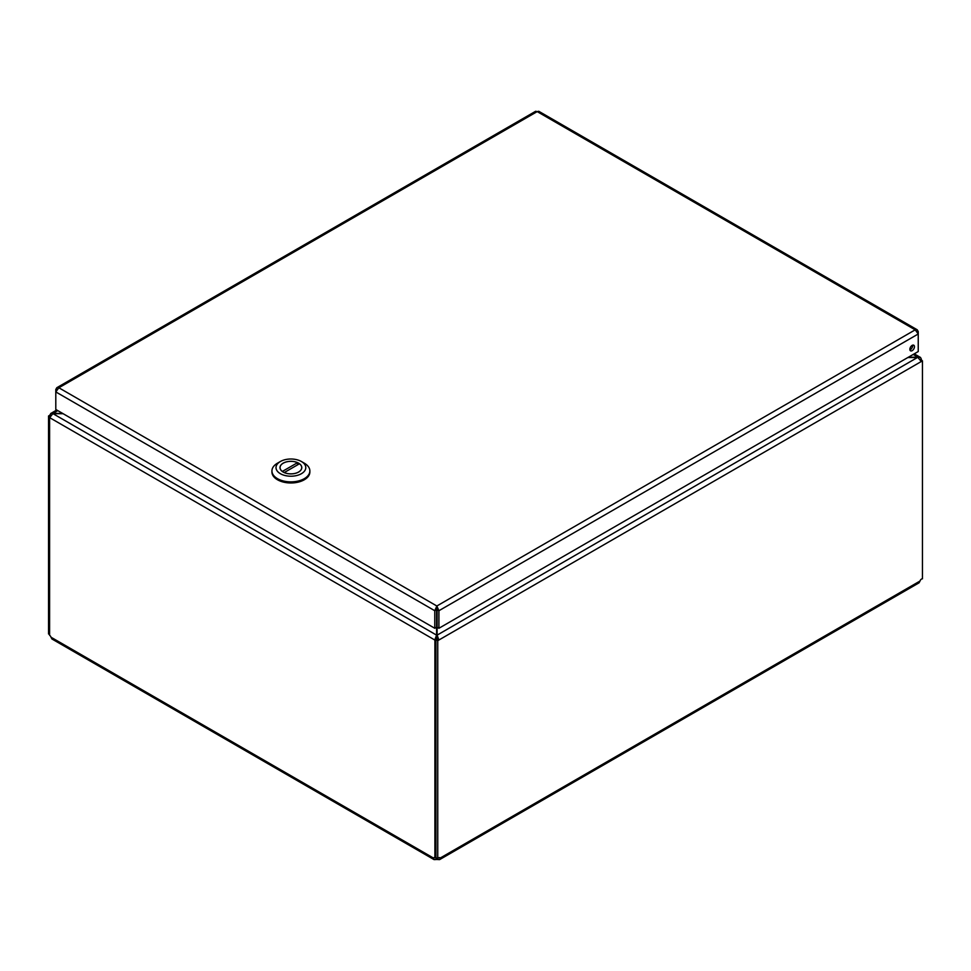 <?xml version="1.0" encoding="UTF-8"?>
<svg xmlns="http://www.w3.org/2000/svg" width="971" height="971" viewBox="0 0 971 971"><rect width="100%" height="100%" fill="white"/><g stroke="black" fill="none" stroke-linecap="round" stroke-linejoin="round"><path stroke-width="1.46" d="M907.873 357.522L917.959 357.522L921.285 361.515L438.916 639.998L437.12 635.131L437.12 627.23L438.916 628.273L438.916 610.723L436.853 606.001L436.586 608.696M437.12 608.683L437.12 627.23M62.581 413.379L50.965 413.379L49.715 415.297L50.395 415.685M56.791 387.732L535.628 111.277L537.194 111.604L58.855 387.769L56.791 387.732L55.796 389.529L55.796 391.92L58.855 387.769L436.853 606.001L434.777 610.723L436.586 609.679L436.586 635.131L434.777 639.998L49.715 417.688L53.041 413.379L57.811 410.624M436.586 638.967L434.777 639.998L436.586 638.967L436.586 635.131L53.041 413.695L63.127 413.695M920.605 359.513L921.285 359.124L920.557 357.51L917.959 357.207L437.12 635.131L437.12 638.967L438.916 639.998L437.751 640.678L435.955 639.634L437.12 638.967M913.189 354.451L917.959 357.207L908.419 357.207M921.285 359.124L920.678 359.622M49.873 416.741L48.55 415.976L49.715 415.297M48.55 415.976L48.55 633.966L49.594 634.573M434.899 640.071L434.899 857.757L435.955 857.15M920.848 359.913L922.45 360.836L921.285 361.515M922.45 360.836L922.45 578.825A2.403 1.396 -60 0 0 919.998 581.046L919.076 582.806L439.62 859.614L437.642 859.529A2.403 1.396 0 0 0 436.052 859.529L434.073 859.614L433.491 858.048A2.403 1.396 60 0 1 433.819 857.709A2.403 1.396 60 0 1 434.899 857.757M49.594 417.615L49.594 635.301A2.403 1.396 60 0 1 51.002 637.219L51.924 638.979L434.073 859.614M435.299 857.017L436.052 857.454M51.002 637.219L433.491 858.048L434.292 857.587M436.052 857.684L436.052 859.529M435.955 639.634L435.955 857.636L437.751 858.667A2.403 1.396 -60 0 1 439.875 857.709A2.403 1.396 -60 0 1 440.203 858.048L439.62 859.614M439.414 857.587L440.203 858.048L919.998 581.046M437.751 858.667L437.751 640.678M437.642 858.607L437.642 859.529M921.406 360.229L921.406 359.197M436.853 608.077L437.12 609.679L438.916 610.723L918.238 333.988L918.238 331.596L917.243 329.8L915.192 329.837L918.238 333.988L918.238 351.538L438.916 628.273M914.451 346.708A3.229 1.869 -60 0 1 913.031 349.961A3.229 1.869 -60 0 1 910.543 350.822A3.229 1.869 -60 0 1 910.543 347.084A3.229 1.869 -60 0 1 913.772 345.227A3.229 1.869 -60 0 1 914.451 346.708M909.912 349.827A3.229 1.869 120 0 0 912.643 345.664A3.229 1.869 120 0 0 912.606 345.178M436.853 606.001L915.192 329.837L537.194 111.604L538.759 111.277L917.243 329.8M917.51 332.021L918.238 331.596M56.524 389.941L55.796 389.529M55.796 409.471L55.796 391.92L434.777 610.723L434.777 628.273L55.796 409.471M436.586 627.23L434.777 628.273M271.941 470.923L271.941 472.027A18.959 10.948 0 0 0 290.899 482.975A18.959 10.948 0 0 0 309.858 472.027L309.858 470.923A18.959 10.948 180 0 1 290.899 481.871A18.959 10.948 180 0 1 271.941 470.923A18.959 10.948 180 0 1 277.488 463.179L280.364 461.528A14.893 8.605 180 0 1 301.435 461.528A14.893 8.605 180 0 1 301.435 473.69A14.893 8.605 180 0 1 280.364 473.69A14.893 8.605 180 0 1 280.364 461.528L277.488 463.179M301.435 461.528L304.311 463.179A18.959 10.948 180 0 1 309.858 470.923M283.192 463.155A10.899 6.299 0 0 0 280 467.609A10.899 6.299 0 0 0 290.899 473.897A10.899 6.299 0 0 0 301.799 467.609A10.899 6.299 0 0 0 295.075 461.795A10.899 6.299 0 0 0 283.192 463.155M282.343 471.445L297.539 462.669A10.839 6.251 0 0 0 286.129 461.99A10.839 6.251 0 0 0 280.061 467.609A10.839 6.251 0 0 0 282.343 471.445L282.343 471.505M284.26 472.549L299.456 463.774A10.839 6.251 180 0 1 301.738 467.609A10.839 6.251 180 0 1 295.67 473.229A10.839 6.251 180 0 1 284.26 472.549L284.26 472.549M297.539 464.878L297.539 462.669M914.245 353.845L920.314 357.34M50.686 413.512L56.755 410.017M301.738 468.301L301.738 467.609M280.061 468.301L280.061 467.609"/></g></svg>
